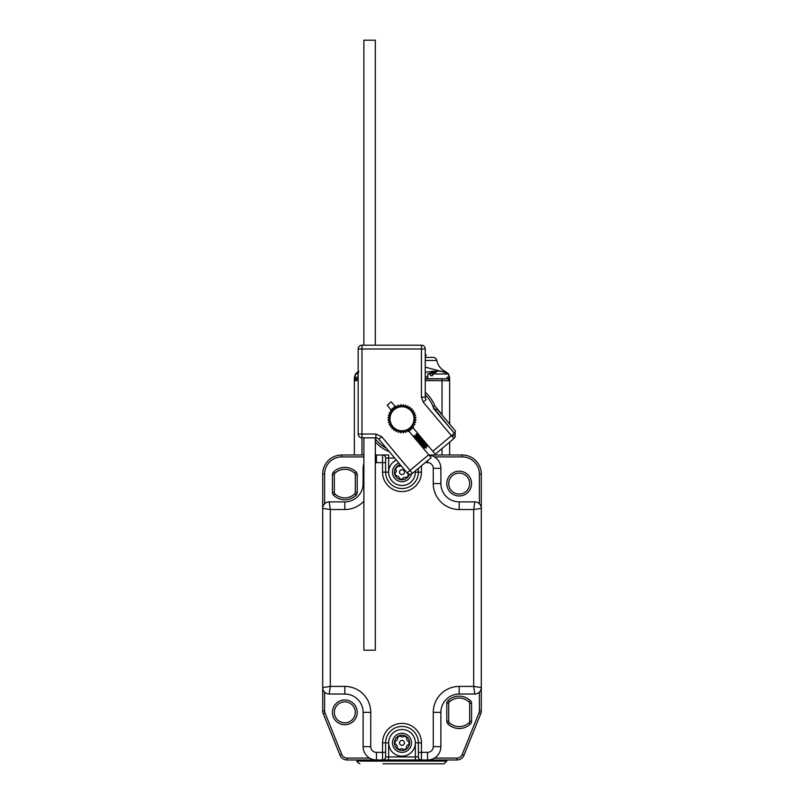 <?xml version="1.0" encoding="UTF-8"?>
<svg xmlns="http://www.w3.org/2000/svg" width="804" height="804" viewBox="0 0 804 804"><rect width="100%" height="100%" fill="white"/><g stroke="black" fill="none" stroke-linecap="round" stroke-linejoin="round"><path stroke-width="1.21" d="M469.667 483.586A10.482 10.482 0 0 0 459.184 473.104A10.482 10.482 0 0 0 448.702 483.586A10.482 10.482 0 0 0 459.184 494.068A10.482 10.482 0 0 0 469.667 483.586A10.482 10.482 0 0 1 459.184 494.068A10.482 10.482 0 0 1 448.702 483.586M355.298 712.334A10.482 10.482 0 0 0 344.815 701.852A10.482 10.482 0 0 0 334.333 712.334A10.482 10.482 0 0 0 344.815 722.816A10.482 10.482 0 0 0 355.298 712.334A10.482 10.482 0 0 1 344.815 722.816A10.482 10.482 0 0 1 334.333 712.334M428.904 454.994L462.24 454.994A19.065 19.065 0 0 1 481.294 474.058L481.294 710.857A7.628 7.628 0 0 1 480.742 713.711L463.968 755.217A7.628 7.628 0 0 1 456.903 759.991L421.447 759.991A3.045 3.045 0 0 1 418.392 756.936L418.392 742.836A16.392 16.392 0 0 0 402 726.434A16.392 16.392 0 0 0 385.608 742.836L388.654 742.836L388.654 756.936L385.608 756.936L385.608 752.363L385.608 756.936A3.045 3.045 0 0 1 382.553 759.991L347.097 759.991A7.628 7.628 0 0 1 340.032 755.217L323.258 713.711A7.628 7.628 0 0 1 322.705 710.857L322.705 474.058A19.065 19.065 0 0 1 341.76 454.994L363.88 454.994M375.317 454.994L388.654 454.994L382.553 454.994L388.654 454.994L388.654 472.149L385.608 472.149A16.392 16.392 0 0 0 402 488.541A16.392 16.392 0 0 0 418.392 472.149L418.392 468.37M357.207 474.641L355.298 474.641A1.909 1.909 0 0 0 354.715 473.275A14.301 14.301 0 0 0 334.916 473.275A1.909 1.909 0 0 0 334.333 474.641L334.333 492.53A1.909 1.909 0 0 0 334.916 493.907A14.301 14.301 0 0 0 354.715 493.907A1.909 1.909 0 0 0 355.298 492.53L355.298 474.641A1.909 1.909 0 0 0 354.715 473.275A14.301 14.301 0 0 0 334.916 473.275A1.909 1.909 0 0 0 334.333 474.641L332.424 474.641A3.809 3.809 0 0 1 333.6 471.898A16.201 16.201 0 0 1 356.031 471.898A3.809 3.809 0 0 1 357.207 474.641L357.207 492.53A3.809 3.809 0 0 1 356.031 495.274A3.809 3.809 0 0 0 357.207 492.53L355.298 492.53A1.909 1.909 0 0 1 354.715 493.907L356.031 495.274A16.201 16.201 0 0 1 333.6 495.274A3.809 3.809 0 0 1 332.424 492.53L332.424 474.641M448.702 703.389L448.702 721.268A1.909 1.909 0 0 0 449.285 722.645A14.301 14.301 0 0 0 469.084 722.645A1.909 1.909 0 0 0 469.667 721.268L469.667 703.389A1.909 1.909 0 0 0 469.084 702.013A14.301 14.301 0 0 0 449.285 702.013A1.909 1.909 0 0 0 448.702 703.389L446.793 703.389A3.809 3.809 0 0 1 447.969 700.636A16.201 16.201 0 0 1 470.4 700.636A16.201 16.201 0 0 0 447.969 700.636L449.285 702.013A1.909 1.909 0 0 0 448.702 703.389M363.88 501.153A25.929 25.929 0 0 1 344.815 509.515L330.323 509.515L330.323 686.405L344.815 686.405A25.929 25.929 0 0 1 370.734 712.334L370.734 746.645A5.718 5.718 0 0 0 376.453 752.363L382.553 752.363L382.553 759.991L421.447 759.991L421.447 752.363L427.547 752.363A5.718 5.718 0 0 0 433.266 746.645L433.266 712.334A25.929 25.929 0 0 1 459.184 686.405L473.677 686.405L474.822 694.033L459.184 694.033A18.301 18.301 0 0 0 440.883 712.334L440.883 746.645A13.346 13.346 0 0 1 427.547 759.991A13.346 13.346 0 0 0 440.883 746.645L433.266 746.645M421.447 465.817L421.447 472.149A19.447 19.447 0 0 1 402 491.596A19.447 19.447 0 0 1 382.553 472.149L382.553 462.622L385.608 462.622L385.608 458.039L385.608 472.149A16.392 16.392 0 0 0 402 488.541A16.392 16.392 0 0 0 418.392 472.149L415.346 472.149L415.346 470.933M382.553 742.836L385.608 742.836L385.608 752.363L382.553 752.363L382.553 742.836A19.447 19.447 0 0 1 402 723.389A19.447 19.447 0 0 1 421.447 742.836L421.447 752.363L418.392 752.363M376.453 752.363L376.453 759.991A13.346 13.346 0 0 1 363.117 746.645L363.117 712.334A18.301 18.301 0 0 0 344.815 694.033L329.178 694.033A6.482 6.482 0 0 1 322.705 687.551L330.323 686.405L329.178 694.033A6.482 6.482 0 0 1 322.705 687.551M481.294 687.551A6.482 6.482 0 0 1 474.822 694.033A6.482 6.482 0 0 0 481.294 687.551L473.677 686.405L473.677 509.515L459.184 509.515A25.929 25.929 0 0 1 433.266 483.586L433.266 468.34L440.883 468.34A13.346 13.346 0 0 0 428.974 455.074A13.346 13.346 0 0 1 440.883 468.34L440.883 483.586A18.301 18.301 0 0 0 459.184 501.887L474.822 501.887A6.482 6.482 0 0 1 481.294 508.369L473.677 509.515L474.822 501.887A6.482 6.482 0 0 1 481.294 508.369M322.705 508.369A6.482 6.482 0 0 1 329.178 501.887A6.482 6.482 0 0 0 322.705 508.369L330.323 509.515L329.178 501.887L344.815 501.887A18.301 18.301 0 0 0 363.117 483.586L363.117 468.34A13.346 13.346 0 0 1 363.88 463.888A13.346 13.346 0 0 0 363.117 468.34L363.88 468.34M375.317 455.044A13.346 13.346 0 0 1 376.453 454.994A13.346 13.346 0 0 0 375.317 455.044M394.633 458.039L385.608 458.039A3.045 3.045 0 0 0 382.553 454.994L382.553 462.622L376.453 462.622A5.718 5.718 0 0 0 375.317 462.732M459.184 509.515L459.184 501.887A18.301 18.301 0 0 1 440.883 483.586A18.301 18.301 0 0 0 459.184 501.887A18.301 18.301 0 0 1 440.883 483.586L433.266 483.586M415.296 470.973A13.346 13.346 0 0 1 399.93 485.335A13.346 13.346 0 0 1 396.332 460.069M399.548 471.767A2.482 2.482 0 0 1 402.382 469.697A2.482 2.482 0 0 1 404.452 472.531A2.482 2.482 0 0 1 401.618 474.601A2.482 2.482 0 0 1 399.548 471.767M406.663 477.435A7.055 7.055 0 0 0 408.151 475.596M399.749 478.832A7.055 7.055 0 0 0 402.09 479.204M395.086 473.546A7.055 7.055 0 0 0 395.94 475.747M394.583 473.918L396.352 471.265L395.488 468.189A7.628 7.628 0 0 0 407.236 477.687A7.628 7.628 0 0 0 409.347 474.189M400.251 464.732A7.628 7.628 0 0 0 395.488 468.189M407.236 477.687C404.814 476.752 403.015 477.445 401.829 479.767M399.819 479.455C399.417 476.893 397.92 475.677 395.317 475.817M396.764 466.611L401.276 465.948M407.648 473.033L408.512 476.109M397.337 466.863A7.055 7.055 0 0 0 395.849 468.702M401.548 756.172A13.346 13.346 0 0 1 388.664 742.373A13.346 13.346 0 0 1 402.452 729.499A13.346 13.346 0 0 1 415.336 743.288A13.346 13.346 0 0 1 401.548 756.172A13.346 13.346 0 0 0 415.336 743.288A13.346 13.346 0 0 0 402.452 729.499M402.261 735.208A7.628 7.628 0 0 0 399.347 735.68L402.191 737.117L405.136 735.881A7.628 7.628 0 0 0 402.261 735.208M401.92 745.308A2.482 2.482 0 0 1 399.528 742.745A2.482 2.482 0 0 1 402.08 740.353A2.482 2.482 0 0 1 404.472 742.916A2.482 2.482 0 0 1 401.92 745.308M406.683 737.559A7.055 7.055 0 0 0 404.673 736.303M408.904 744.253A7.055 7.055 0 0 0 408.985 741.891M404.221 749.529A7.055 7.055 0 0 0 406.311 748.413M404.653 749.981L401.809 748.544L398.864 749.78A7.628 7.628 0 0 0 406.864 736.956A7.628 7.628 0 0 0 405.136 735.881M399.347 735.68A7.628 7.628 0 0 0 398.864 749.78M406.864 736.956C406.231 739.479 407.136 741.177 409.588 742.072M409.517 744.102C407.025 744.816 406 746.454 406.452 749.026M397.136 748.705C397.769 746.182 396.864 744.484 394.412 743.589M394.483 741.559C396.975 740.846 398 739.208 397.548 736.645M399.779 736.142A7.055 7.055 0 0 0 397.689 737.248M395.096 741.409A7.055 7.055 0 0 0 395.015 743.77M397.317 748.102A7.055 7.055 0 0 0 399.327 749.358M415.688 436.14A22.11 22.11 0 0 0 416.904 435.115M417.648 434.401A22.11 22.11 0 0 0 418.15 433.879M433.065 357.398L425.256 357.398L433.065 357.398A3.809 3.809 0 0 1 436.803 360.463A15.638 15.638 0 0 0 445.104 371.358L445.818 372.865L445.104 371.358L448.662 373.981L432.642 373.981L432.642 375.699L430.482 375.699L432.642 375.699M386.453 448.29A33.356 33.356 0 0 1 375.317 438.793M354.343 454.994L354.343 380.654A1.909 1.909 0 0 1 356.252 378.744A1.909 1.909 0 0 0 354.604 379.699L358.162 378.744L355.338 378.744L355.338 373.981L358.162 372.162M425.256 378.986L447.748 378.744A1.909 0.703 90 0 1 447.054 377.046M425.256 392.262A35.265 35.265 0 0 1 434.833 405.899L442.029 414.623L442.029 380.654L425.256 380.654M449.315 378.744L449.657 380.654A1.909 1.909 0 0 0 447.748 378.744L449.657 380.654L449.396 379.699A1.909 1.407 150 0 1 449.315 378.744L449.657 378.744A8.261 8.261 -90 0 0 448.672 374.835A8.261 8.261 0 0 1 449.657 378.744L449.657 424.09M449.657 442.14L449.657 454.994M358.162 380.654L354.343 380.654L354.685 378.744A1.909 1.407 30 0 1 354.604 379.699A1.909 1.909 0 0 0 354.343 380.644L354.343 378.744A8.261 8.261 0 0 1 355.328 374.835A3.809 3.799 -151.8 0 0 355.328 374.835L355.338 374.845M433.828 408.784A33.356 33.356 0 0 0 425.256 394.854A33.356 33.356 0 0 1 433.828 408.784L433.255 407.105M454.773 433.869L434.542 409.045L433.054 406.593L434.833 405.899M433.657 371.167L425.256 372.282M425.256 367.096L439.225 370.895M358.896 371.358L356.473 373.207L358.896 371.358L358.182 372.865M358.041 375.699L358.041 373.981L355.338 373.981L358.162 371.78M354.494 379.91L354.343 380.654A1.909 1.909 0 0 1 356.252 378.744A1.909 0.703 90 0 0 356.946 377.046M426.783 378.744A1.909 1.909 0 0 1 425.256 377.981M426.351 378.744A1.909 1.769 90 0 1 425.256 378.342M389.99 418.773A12.01 12.01 0 0 0 402 430.783A12.01 12.01 0 0 0 414.01 418.773A12.01 12.01 0 0 0 402 406.764A12.01 12.01 0 0 0 389.99 418.773M388.151 417.387A13.919 13.919 0 0 0 388.151 417.417L389.839 416.633L388.523 415.316A13.919 13.919 0 0 1 388.593 415.035L390.392 414.552L389.327 413.025A13.919 13.919 0 0 1 389.448 412.764L391.307 412.603L390.523 410.914A13.919 13.919 0 0 1 390.684 410.673L392.543 410.834L392.061 409.035A13.919 13.919 0 0 1 392.262 408.834L394.06 409.316L393.9 407.457A13.919 13.919 0 0 1 394.141 407.296L395.829 408.08L395.99 406.221A13.919 13.919 0 0 0 395.96 406.241A13.919 13.919 0 0 1 396.251 406.1L397.779 407.166L398.261 405.377A13.919 13.919 0 0 1 398.543 405.296L399.859 406.613L400.643 404.925A13.919 13.919 0 0 1 400.935 404.904L402 406.422L403.065 404.904A13.919 13.919 0 0 0 403.045 404.894A13.919 13.919 0 0 1 403.357 404.925L404.141 406.613L405.457 405.296A13.919 13.919 0 0 1 405.739 405.377L406.221 407.166L407.749 406.1A13.919 13.919 0 0 1 408.01 406.221L408.171 408.08L409.859 407.296A13.919 13.919 0 0 0 409.839 407.276A13.919 13.919 0 0 1 410.1 407.457L409.939 409.316L411.738 408.834A13.919 13.919 0 0 1 411.939 409.035L411.457 410.834L413.316 410.673A13.919 13.919 0 0 1 413.477 410.914L412.693 412.603L414.552 412.764A13.919 13.919 0 0 0 414.542 412.733A13.919 13.919 0 0 1 414.673 413.025L413.608 414.552L415.407 415.035A13.919 13.919 0 0 0 415.397 415.005A13.919 13.919 0 0 1 415.477 415.316L414.16 416.633L415.849 417.417A13.919 13.919 0 0 1 415.879 417.708L414.351 418.773L415.879 419.839A13.919 13.919 0 0 1 415.849 420.13L414.16 420.924L415.477 422.231A13.919 13.919 0 0 1 415.407 422.512L413.608 422.994L414.673 424.522A13.919 13.919 0 0 1 414.552 424.783L412.693 424.954L413.477 426.633A13.919 13.919 0 0 1 413.316 426.874L411.457 426.713L411.939 428.512A13.919 13.919 0 0 1 411.738 428.713L409.939 428.23L410.1 430.09A13.919 13.919 0 0 1 409.859 430.261L408.171 429.467L408.01 431.326A13.919 13.919 0 0 1 407.749 431.446L406.221 430.381L405.739 432.18A13.919 13.919 0 0 1 405.457 432.25L404.141 430.934L403.357 432.622A13.919 13.919 0 0 1 403.065 432.652L402 431.125L400.935 432.652A13.919 13.919 0 0 1 400.643 432.622L399.859 430.934L398.543 432.25A13.919 13.919 0 0 1 398.261 432.18L397.779 430.381L396.251 431.446A13.919 13.919 0 0 1 395.99 431.326L395.829 429.467L394.141 430.261A13.919 13.919 0 0 1 393.9 430.09L394.06 428.23L392.262 428.713A13.919 13.919 0 0 1 392.061 428.512L392.543 426.713L390.684 426.874A13.919 13.919 0 0 1 390.523 426.633L391.307 424.954L389.448 424.783A13.919 13.919 0 0 1 389.327 424.522L390.392 422.994L388.593 422.512A13.919 13.919 0 0 1 388.523 422.231L389.839 420.924L388.151 420.13A13.919 13.919 0 0 1 388.121 419.839L389.649 418.773L388.121 417.708A13.919 13.919 0 0 0 388.121 417.738A13.919 13.919 0 0 1 388.151 417.417L389.839 416.633L388.523 415.316A13.919 13.919 0 0 0 388.513 415.336A13.919 13.919 0 0 1 388.593 415.035A13.919 13.919 0 0 0 388.593 415.035L390.392 414.552L389.327 413.025A13.919 13.919 0 0 0 389.317 413.055M388.121 419.819A13.919 13.919 0 0 0 388.121 419.839L389.649 418.773L388.121 417.708M415.397 422.542A13.919 13.919 0 0 0 415.407 422.512L413.608 422.994L414.673 424.522A13.919 13.919 0 0 0 414.683 424.502A13.919 13.919 0 0 1 414.552 424.783L412.693 424.954L413.477 426.633A13.919 13.919 0 0 0 413.497 426.612M400.613 432.622A13.919 13.919 0 0 0 400.643 432.622L399.859 430.934L398.543 432.25A13.919 13.919 0 0 1 398.261 432.18L397.779 430.381L396.251 431.446A13.919 13.919 0 0 1 395.99 431.326L395.829 429.467L394.141 430.261A13.919 13.919 0 0 1 393.9 430.09L394.06 428.23L392.262 428.713A13.919 13.919 0 0 1 392.061 428.512L392.543 426.713L390.684 426.874A13.919 13.919 0 0 0 390.704 426.894M415.879 419.839A13.919 13.919 0 0 0 415.879 419.819L414.351 418.773L415.879 417.708A13.919 13.919 0 0 0 415.879 417.708M415.849 420.16A13.919 13.919 0 0 0 415.849 420.13L414.16 420.924L415.477 422.231A13.919 13.919 0 0 0 415.487 422.211M413.296 426.894A13.919 13.919 0 0 0 413.316 426.874L411.457 426.713L411.939 428.512A13.919 13.919 0 0 0 412.824 427.517M410.1 430.09A13.919 13.919 0 0 0 411.738 428.713L409.939 428.23L410.1 430.09M408.733 430.954A13.919 13.919 0 0 0 409.859 430.261L408.171 429.467L408.01 431.326A13.919 13.919 0 0 0 408.04 431.316M407.728 431.457A13.919 13.919 0 0 0 407.749 431.446L406.221 430.381L405.739 432.18A13.919 13.919 0 0 0 405.769 432.17M405.437 432.261A13.919 13.919 0 0 0 405.457 432.25L404.141 430.934L403.357 432.622A13.919 13.919 0 0 0 403.387 432.622M400.935 432.652A13.919 13.919 0 0 0 400.955 432.652L402 431.125L403.166 432.833A14.11 14.11 0 0 0 403.286 432.823L404.151 430.974L405.588 432.411A14.11 14.11 0 0 0 405.708 432.381L406.241 430.421L407.909 431.587A14.11 14.11 0 0 0 408.02 431.537L408.13 430.23L431.155 457.667L412.462 473.355A3.809 3.809 0 0 1 407.085 472.883L378.825 439.195A3.809 3.809 0 0 0 375.91 437.838L361.971 437.838A3.809 3.809 0 0 1 358.162 434.029L358.162 349.006A3.809 3.809 0 0 1 361.971 345.197L421.447 345.197L421.447 349.006L361.971 349.006L361.971 434.029L375.91 434.029L381.749 436.753L410.01 470.43L428.703 454.752M403.045 432.652A13.919 13.919 0 0 0 403.065 432.652L402 431.125L400.834 432.833A14.11 14.11 0 0 1 400.714 432.823L399.849 430.974L398.412 432.411A14.11 14.11 0 0 1 398.292 432.381L397.759 430.421L396.091 431.587A14.11 14.11 0 0 1 395.98 431.537L395.809 429.507L393.96 430.361A14.11 14.11 0 0 1 393.859 430.291L394.04 428.271L392.071 428.793A14.11 14.11 0 0 1 391.98 428.703L392.513 426.743L390.483 426.914A14.11 14.11 0 0 1 390.412 426.813L391.267 424.974L389.247 424.793A14.11 14.11 0 0 1 389.186 424.683L390.352 423.015L388.392 422.482A14.11 14.11 0 0 1 388.362 422.361L389.799 420.924L387.95 420.07A14.11 14.11 0 0 1 387.94 419.939L389.608 418.773L387.94 417.608A14.11 14.11 0 0 1 387.95 417.487L389.799 416.623L388.362 415.186A14.11 14.11 0 0 1 388.392 415.065L390.352 414.532L389.186 412.874A14.11 14.11 0 0 1 389.247 412.753L391.267 412.583L390.412 410.733A14.11 14.11 0 0 1 390.483 410.633L391.779 410.743L387.176 405.256L391.257 401.829L395.869 407.316L395.98 406.02A14.11 14.11 0 0 1 396.091 405.96L397.759 407.136L398.292 405.166A14.11 14.11 0 0 1 398.412 405.136L399.849 406.573L400.714 404.724A14.11 14.11 0 0 1 400.834 404.713L402 406.382L403.166 404.713A14.11 14.11 0 0 1 403.286 404.724L404.151 406.573L405.588 405.136A14.11 14.11 0 0 1 405.708 405.166L406.241 407.136L407.909 405.96A14.11 14.11 0 0 1 408.02 406.02L408.191 408.04L410.04 407.186A14.11 14.11 0 0 1 410.14 407.256L409.96 409.286L411.929 408.754A14.11 14.11 0 0 1 412.02 408.844L411.487 410.814L413.517 410.633A14.11 14.11 0 0 1 413.588 410.733L412.733 412.583L414.753 412.753A14.11 14.11 0 0 1 414.814 412.874L413.648 414.532L415.608 415.065A14.11 14.11 0 0 1 415.638 415.186L414.201 416.623L416.05 417.487A14.11 14.11 0 0 1 416.06 417.608L414.392 418.773L416.06 419.939A14.11 14.11 0 0 1 416.05 420.07L414.201 420.924L415.638 422.361A14.11 14.11 0 0 1 415.608 422.482L413.648 423.015L414.814 424.683A14.11 14.11 0 0 1 414.753 424.793L412.733 424.974L413.588 426.813A14.11 14.11 0 0 1 413.517 426.914L412.221 426.803L435.245 454.24L453.868 438.602L435.245 454.24M390.503 426.612A13.919 13.919 0 0 0 390.523 426.633L391.307 424.954L389.448 424.783A13.919 13.919 0 0 0 389.458 424.813M389.317 424.502A13.919 13.919 0 0 0 389.327 424.522L390.392 422.994L388.593 422.512A13.919 13.919 0 0 0 388.603 422.542M388.151 420.13A13.919 13.919 0 0 0 388.151 420.16L389.839 420.924L388.523 422.231A13.919 13.919 0 0 1 388.513 422.211M417.969 433.657A21.829 21.829 0 0 1 417.055 434.582M416.402 435.175A21.829 21.829 0 0 1 415.366 436.029M389.327 413.025A13.919 13.919 0 0 1 389.448 412.764A13.919 13.919 0 0 0 389.448 412.764L391.307 412.603L390.523 410.914A13.919 13.919 0 0 0 390.503 410.934M390.704 410.653A13.919 13.919 0 0 0 390.684 410.673L392.543 410.834L392.061 409.035A13.919 13.919 0 0 0 391.176 410.03M393.9 407.457A13.919 13.919 0 0 0 392.262 408.834L394.06 409.316L393.9 407.457M395.266 406.593A13.919 13.919 0 0 0 394.141 407.296L395.829 408.08L395.99 406.221M396.271 406.09A13.919 13.919 0 0 0 396.251 406.1L397.779 407.166L398.261 405.377A13.919 13.919 0 0 0 398.231 405.377M398.563 405.286A13.919 13.919 0 0 0 398.543 405.296L399.859 406.613L400.643 404.925A13.919 13.919 0 0 0 400.613 404.925M400.955 404.894A13.919 13.919 0 0 0 400.935 404.904L402 406.422L403.065 404.904M403.387 404.925A13.919 13.919 0 0 0 403.357 404.925L404.141 406.613L405.457 405.296A13.919 13.919 0 0 0 405.437 405.286M405.769 405.377A13.919 13.919 0 0 0 405.739 405.377L406.221 407.166L407.749 406.1A13.919 13.919 0 0 0 407.728 406.09M408.04 406.241A13.919 13.919 0 0 0 408.01 406.221L408.171 408.08L409.859 407.296M410.12 407.477A13.919 13.919 0 0 0 410.1 407.457L409.939 409.316L411.738 408.834A13.919 13.919 0 0 0 411.718 408.814M411.96 409.055A13.919 13.919 0 0 0 411.939 409.035L411.457 410.834L413.316 410.673A13.919 13.919 0 0 0 413.296 410.653M413.497 410.934A13.919 13.919 0 0 0 413.477 410.914L412.693 412.603L414.552 412.764M414.683 413.055A13.919 13.919 0 0 0 414.673 413.025L413.608 414.552L415.407 415.035M415.487 415.336A13.919 13.919 0 0 0 415.477 415.316L414.16 416.633L415.849 417.417A13.919 13.919 0 0 0 415.849 417.387M440.341 370.935L448.662 373.981L448.662 378.744L427.768 378.744L427.768 373.981L436.23 370.935L430.482 373.981L427.768 373.981M432.642 373.981L438.26 370.935L444.461 371.94L440.21 371.076M430.482 373.981L430.482 375.699M436.23 371.076L437.889 370.935M452.712 427.738C456.109 431.778 456.099 431.768 452.692 427.708L437.225 409.276L434.25 409.286L433.517 408.412L454.34 433.235L455.175 435.024L454.34 433.235L451.426 435.688L453.868 438.602A3.809 3.809 0 0 0 454.34 433.235L433.517 408.412M425.256 371.88L425.256 369.91M426.15 399.628A3.809 3.809 0 0 1 425.256 397.186L421.447 397.186L421.447 349.006L425.256 349.006L425.256 397.186A3.809 3.809 0 0 0 426.15 399.628L423.226 402.08L451.426 435.688L455.235 435.688A3.809 3.809 0 0 1 453.868 438.602M425.256 386.724L425.256 376.041M425.256 349.006A3.809 3.809 0 0 0 421.447 345.197A3.809 3.809 0 0 1 425.256 349.006M363.88 345.197L363.88 40.2L375.317 40.2L375.317 345.197M375.317 437.838L375.317 650.185L363.88 650.185L363.88 437.838M424.411 449.848L424.07 447.888L417.326 441.195M415.567 439.356C411.578 433.909 418.703 441.708 422.994 446.13L426.452 448.14L426.11 446.17L424.512 444.853C420.231 440.441 413.095 432.622 417.095 438.09M417.618 437.647C413.618 432.19 420.743 439.989 425.035 444.411L426.572 445.788L428.452 446.14M426.401 448.18L414.201 435.607L414.361 437.667M419.467 438.592L416.191 433.939L416.03 436.27M421.417 437.768L418.12 434.562L416.241 433.889L428.442 446.461M357.207 759.991L357.207 761.127L446.793 761.127L444.13 763.8L382.935 763.8M446.793 483.586A12.392 12.392 0 0 1 459.184 471.194A12.392 12.392 0 0 1 471.576 483.586A12.392 12.392 0 0 1 459.184 495.978A12.392 12.392 0 0 1 446.793 483.586M332.424 712.334A12.392 12.392 0 0 1 344.815 699.942A12.392 12.392 0 0 1 357.207 712.334A12.392 12.392 0 0 1 344.815 724.726A12.392 12.392 0 0 1 332.424 712.334M446.793 721.268L448.702 721.268A1.909 1.909 0 0 0 449.285 722.645A14.301 14.301 0 0 0 469.084 722.645L470.4 724.022A3.809 3.809 0 0 0 471.576 721.268A3.809 3.809 0 0 1 470.4 724.022A16.201 16.201 0 0 1 447.969 724.022A3.809 3.809 0 0 1 446.793 721.268L446.793 703.389M471.576 703.389L469.667 703.389A1.909 1.909 0 0 0 469.084 702.013L470.4 700.636A3.809 3.809 0 0 1 471.576 703.389L471.576 721.268L469.667 721.268A1.909 1.909 0 0 1 469.084 722.645M434.411 758.082L456.903 758.082A5.718 5.718 0 0 0 462.21 754.504L478.973 712.997A5.718 5.718 0 0 0 479.395 710.857L479.395 692.144M479.395 503.776L479.395 474.058A17.155 17.155 0 0 0 462.24 456.903L434.411 456.903M363.88 456.903L341.76 456.903A17.155 17.155 0 0 0 324.605 474.058L324.605 503.776M324.605 692.144L324.605 710.857A5.718 5.718 0 0 0 325.027 712.997L341.79 754.504A5.718 5.718 0 0 0 347.097 758.082L369.589 758.082M332.424 492.53L334.333 492.53A1.909 1.909 0 0 0 334.916 493.907A14.301 14.301 0 0 0 354.715 493.907M469.084 702.013A14.301 14.301 0 0 0 449.285 702.013M324.605 474.058L322.705 474.058A19.065 19.065 0 0 1 341.76 454.994L341.76 456.903M462.24 456.903L462.24 454.994A19.065 19.065 0 0 1 481.294 474.058L479.395 474.058M462.21 754.504L463.968 755.217A7.628 7.628 0 0 1 456.903 759.991L456.903 758.082M479.395 710.857L481.294 710.857A7.628 7.628 0 0 1 480.742 713.711L478.973 712.997M325.027 712.997L323.258 713.711A7.628 7.628 0 0 1 322.705 710.857L324.605 710.857M347.097 758.082L347.097 759.991A7.628 7.628 0 0 1 340.032 755.217L341.79 754.504M449.285 722.645L447.969 724.022M333.6 471.898L334.916 473.275M356.031 471.898L354.715 473.275M334.916 493.907L333.6 495.274M433.266 468.34A5.718 5.718 0 0 0 427.547 462.622L425.256 462.622M388.654 759.991L388.654 756.936L415.346 756.936L415.346 742.836L418.392 742.836A16.392 16.392 0 0 0 402 726.434M370.734 712.334L363.117 712.334A18.301 18.301 0 0 0 344.815 694.033L344.815 686.405M459.184 686.405L459.184 694.033A18.301 18.301 0 0 0 440.883 712.334L433.266 712.334M344.815 509.515L344.815 501.887A18.301 18.301 0 0 0 363.117 483.586L363.88 483.586M376.453 759.991A13.346 13.346 0 0 1 363.117 746.645L370.734 746.645M415.346 759.991L415.346 756.936L418.392 756.936A3.045 3.045 0 0 0 421.447 759.991M376.453 462.622L376.453 454.994M427.547 752.363L427.547 759.991M427.547 462.622L427.547 460.702M385.608 458.039A3.045 3.045 0 0 0 382.553 454.994M385.608 472.149L382.553 472.149M418.392 472.149L421.447 472.149M418.392 742.836L421.447 742.836M398.905 463.134A9.527 9.527 0 0 0 400.332 481.536A9.527 9.527 0 0 0 411.346 473.998M415.186 474.219A13.346 13.346 0 0 1 399.93 485.335A13.346 13.346 0 0 1 388.814 470.079M402.322 733.308A9.527 9.527 0 0 0 392.473 742.504A9.527 9.527 0 0 0 401.678 752.353A9.527 9.527 0 0 0 411.527 743.157A9.527 9.527 0 0 0 402.322 733.308M389.287 451.667A35.265 35.265 0 0 1 375.317 441.828M436.803 360.463L425.256 360.463M442.029 454.994L442.029 448.542M358.162 434.029L361.971 434.029L361.971 454.994M447.748 378.744A1.909 1.909 0 0 1 449.657 380.654L449.506 379.91L449.657 380.654L442.029 380.654L442.029 378.744M425.256 376.835L427.768 376.835M455.235 435.688A3.809 3.809 0 0 0 454.34 433.235M432.793 451.315L451.426 435.688M421.447 397.186L423.226 402.08M378.825 439.195L381.749 436.753M375.91 434.029L375.91 437.838M358.162 349.006L361.971 349.006L361.971 345.197M412.462 473.355L410.01 470.43L407.085 472.883M447.526 373.207L445.165 371.388M413.929 436.602L413.256 436.341M426.321 354.966L425.256 356.805M424.06 447.949L424.562 447.516M426.1 446.23L426.612 445.808M414.201 435.607L416.07 436.281M455.124 433.577L455.355 430.884M357.207 761.127C356.363 761.378 357.257 762.262 359.87 763.8M446.793 759.991L446.793 761.127"/></g></svg>
